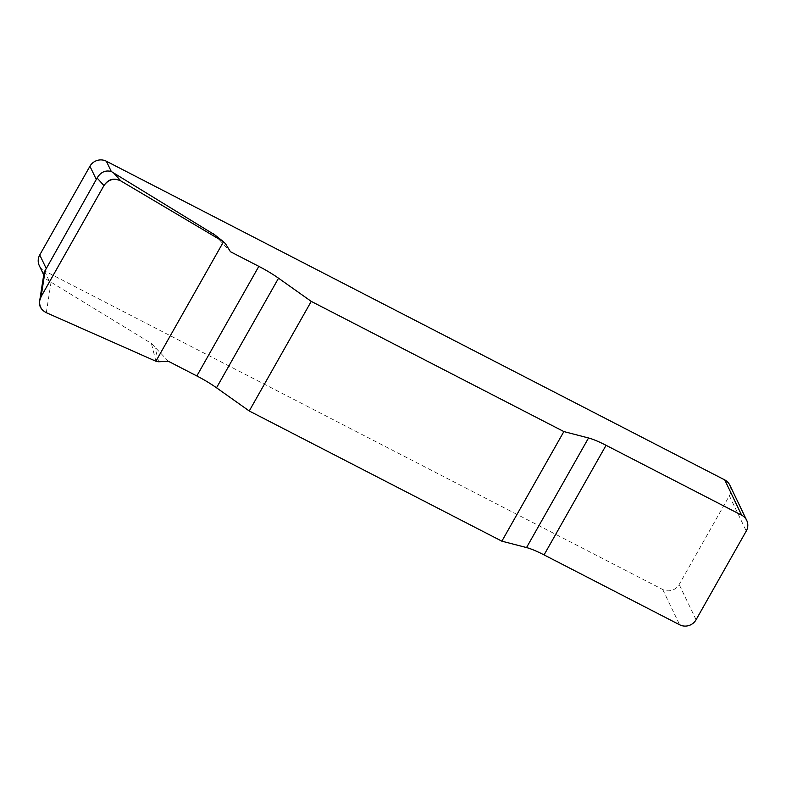 <?xml version="1.0" encoding="UTF-8"?>
<svg xmlns="http://www.w3.org/2000/svg" width="786" height="786" viewBox="0 0 786 786"><rect width="100%" height="100%" fill="white"/><g stroke="black" fill="none" stroke-linecap="round" stroke-linejoin="round"><path stroke-width="0.59" stroke-dasharray="3.93 2.95" d="M214.686 234.817L230.465 251.736M168.459 361.324L151.413 343.462L49.282 281.103L44.36 270.816A12.163 11.672 -25.6 0 1 39.3 265.639M729.801 485.1A12.163 11.672 -25.6 0 1 729.359 495.779L679.163 584.499A12.163 11.672 -25.6 0 1 662.736 589.51L44.36 270.816M44.095 272.428L44.714 276.927L46.236 279.168L49.282 281.103M225.435 243.64L216.759 236.851M158.615 361.757L154.754 346.449M155.893 361.246L151.413 343.462M662.736 589.51L679.635 624.772M729.359 495.779L746.258 531.041M696.072 619.761L679.163 584.499M46.315 312.69L51.09 281.948M44.822 277.153L43.711 274.854"/><path stroke-width="1.18" d="M741.64 515.184L606.065 445.308A30.399 5.011 29.5 0 0 588.537 437.979L563.867 431.573L501.861 541.171L526.541 547.567A30.399 5.011 -150.5 0 1 544.059 554.906L679.635 624.772A12.163 11.672 154.4 0 0 696.072 619.761L746.258 531.041A12.163 11.672 154.4 0 0 746.7 520.361A12.163 11.672 154.4 0 0 741.64 515.184L724.741 479.912L106.365 161.228L111.288 171.505L214.686 234.817M258.84 266.356L230.465 251.736L225.435 243.64L223.499 241.754L120.857 180.937C114.009 177.823 108.38 179.375 103.948 185.584L41.108 296.646L39.703 300.674C39.172 306.157 41.373 310.156 46.315 312.69L155.893 361.246L158.615 361.757L168.459 361.324L196.834 375.954A30.399 5.011 -150.5 0 1 216.523 387.793L249.241 410.98L311.246 301.382L278.529 278.205A30.399 5.011 29.5 0 0 258.84 266.356L196.834 375.954M563.867 431.573L311.246 301.382M501.861 541.171L249.241 410.98M111.288 171.505C105.403 169.953 100.667 172.124 97.1 178.009L44.095 272.428M96.324 179.572L89.928 166.239L39.742 254.959L46.128 268.291M43.711 274.854L39.3 265.639A12.163 11.672 -25.6 0 1 39.742 254.959M89.928 166.239A12.163 11.672 -25.6 0 1 106.365 161.228M724.741 479.912A12.163 11.672 -25.6 0 1 729.801 485.1L746.7 520.361M214.421 234.582L223.499 241.754L213.419 233.864M46.403 312.72C39.516 309.065 37.767 303.681 41.157 296.568L103.899 185.663C108.272 179.061 113.95 177.498 120.936 180.986L223.499 241.754L155.893 361.246L46.403 312.72M526.541 547.567L588.537 437.979M606.065 445.308L544.059 554.906M278.529 278.205L216.523 387.793M113.096 172.35L120.857 180.937M45.333 269.51L41.108 296.646M103.948 185.584L97.1 178.009M39.722 300.537L44.075 272.555"/></g></svg>
